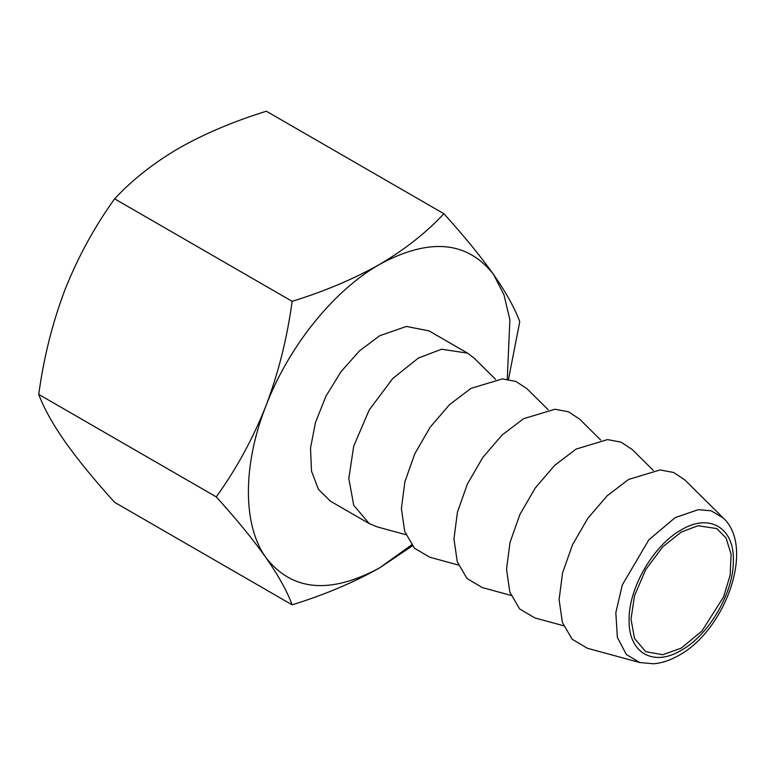 <?xml version="1.0" encoding="UTF-8"?>
<svg xmlns="http://www.w3.org/2000/svg" width="775" height="775" viewBox="0 0 775 775"><rect width="100%" height="100%" fill="white"/><g stroke="black" fill="none" stroke-linecap="round" stroke-linejoin="round"><path stroke-width="1.16" d="M443.891 213.716L266.368 111.232C233.808 121.307 204.6 133.649 178.763 148.257C153.411 163.196 132.031 180.052 114.622 198.846C94.482 226.804 77.926 257.135 64.945 289.84C52.467 322.749 43.729 357.595 38.75 394.397C43.71 407.873 52.448 423.605 64.945 441.595C77.897 459.817 94.453 480.064 114.622 502.336L292.136 604.829C287.176 591.354 278.448 575.622 265.941 557.632C252.999 539.41 236.443 519.163 216.264 496.882C236.404 468.923 252.96 438.582 265.941 405.887C278.428 372.978 287.157 338.132 292.136 301.33C324.686 291.284 353.884 278.932 379.75 264.304C405.054 249.385 426.434 232.519 443.891 213.716C464.022 235.958 480.587 256.205 493.559 274.466C506.046 292.427 514.784 308.159 519.763 321.664L508.468 379.392M412.377 545.862L379.75 567.794C353.884 582.432 324.686 594.774 292.136 604.829M114.622 198.846L292.136 301.33M38.75 394.397L216.264 496.882M681.235 648.132L701.869 631.112L723.55 596.992L730.147 575.166L731.116 554.299L726.127 538.112L716.768 528.569L697.984 525.741L681.235 532.086L662.741 546.84L645.711 569.596L634.522 595.733L630.995 619.118L634.522 638.445L645.711 651.649L662.741 654.739L681.235 648.132M507.247 379.217L509.892 319.833L504.012 294.917L493.559 274.466C467.325 240.928 429.389 237.537 379.75 264.304C333.676 290.422 288.61 346.483 265.941 405.887C242.546 465.223 242.546 525.314 265.941 557.632C292.175 591.17 330.111 594.561 379.75 567.794L411.603 544.883M369.21 523.58L330.557 501.26L318.399 489.354L311.511 471.123L310.513 448.144L315.473 422.414L325.965 396.141L341.097 371.564L359.561 350.823L379.75 335.711L406.381 326.459L428.943 330.838L467.596 353.158L441.595 349.234L418.403 358.031L392.789 378.452L369.21 409.965L353.71 446.138L348.827 478.533L353.72 505.29L369.21 523.58L377.163 526.874L405.897 534.711M495.583 379.363L474.436 358.389L467.596 353.158M639.724 662.528L587.431 648.278L572.163 639.249L562.398 622.48L559.095 599.618L562.572 572.87L572.483 544.835L587.867 518.252L607.232 495.709L628.67 479.425L660.067 469.941L673.601 472.479L684.703 479.793L723.201 517.952L711.217 510.832L698.265 509.669L675.112 517.642L648.849 539.836L622.286 584.96L615.825 612.705L617.375 637.438L626.345 654.497L639.724 662.528L653.519 663.768C662.015 663.061 670.501 660.242 678.977 655.321C725.032 630.424 755.548 547.528 723.201 517.952M458.461 565.062L429.728 557.225L414.46 548.206L404.695 531.437L401.402 508.565L404.87 481.827L414.78 453.792L430.164 427.199L449.529 404.666L470.968 388.382L502.365 378.897L515.898 381.436L527 388.74L548.158 409.713M563.599 625.754L534.866 617.927L519.589 608.898L509.834 592.129L506.53 569.267L509.998 542.519L519.909 514.484L535.302 487.901L554.667 465.368L576.106 449.074L607.503 439.599L621.037 442.137L632.138 449.442L653.286 470.406M511.035 595.413L482.292 587.576L467.025 578.547L457.269 561.778L453.966 538.916L457.434 512.168L467.344 484.133L482.738 457.55L502.093 435.017L523.542 418.723L554.939 409.248L568.462 411.787L579.574 419.091L600.722 440.064M681.235 529.906C653.373 545.164 628.38 588.458 629.097 620.213C628.38 652.802 653.373 667.236 681.235 650.322C709.096 635.064 734.099 591.771 733.382 560.005C734.099 527.426 709.096 512.992 681.235 529.906"/></g></svg>
